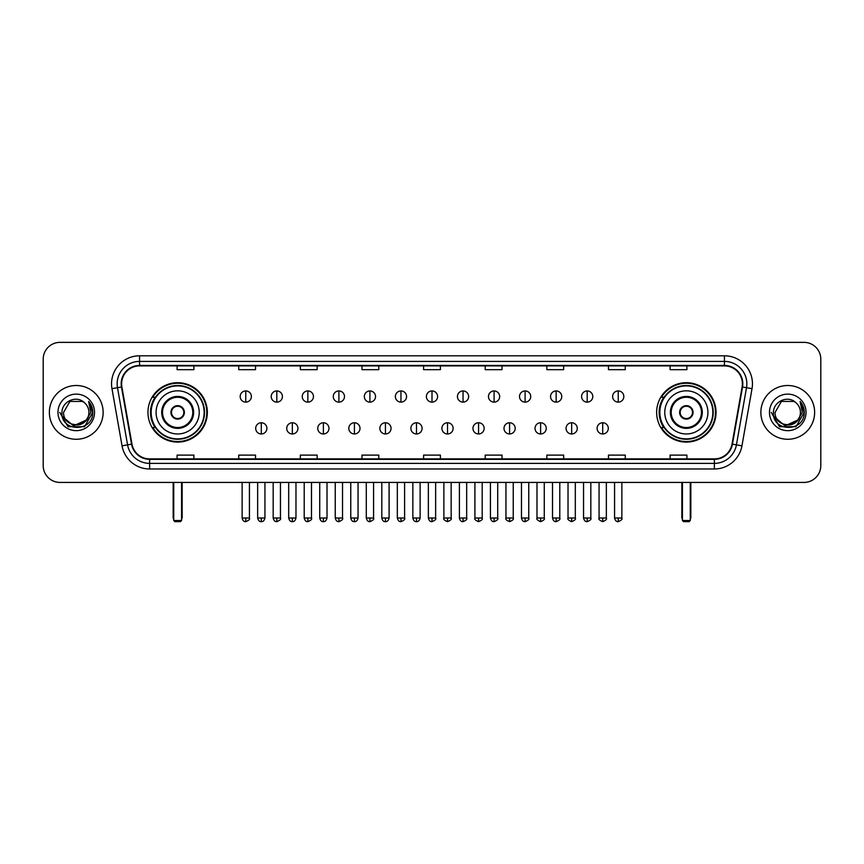 <?xml version="1.0" encoding="UTF-8"?>
<svg xmlns="http://www.w3.org/2000/svg" width="864" height="864" viewBox="0 0 864 864"><rect width="100%" height="100%" fill="white"/><g stroke="black" fill="none" stroke-linecap="round" stroke-linejoin="round"><path stroke-width="1.3" d="M656.651 412.387A29.689 29.689 0 0 0 686.34 442.087A29.689 29.689 0 0 0 716.04 412.387A29.689 29.689 0 0 0 686.34 382.698A29.689 29.689 0 0 0 656.651 412.387M147.96 412.387A29.689 29.689 0 0 0 177.66 442.087A29.689 29.689 0 0 0 207.349 412.387A29.689 29.689 0 0 0 177.66 382.698A29.689 29.689 0 0 0 147.96 412.387M155.088 427.518A27.173 27.173 0 0 1 155.088 397.267M663.768 427.518A27.173 27.173 0 0 1 663.768 397.267M43.2 359.165L43.2 465.61A16.805 16.805 0 0 0 60.005 482.425L803.995 482.425A16.805 16.805 0 0 0 820.8 465.61L820.8 359.165A16.805 16.805 0 0 0 803.995 342.36L60.005 342.36A16.805 16.805 0 0 0 43.2 359.165L43.2 465.61M49.367 412.387A26.892 26.892 0 0 0 76.259 439.279A26.892 26.892 0 0 0 103.14 412.387A26.892 26.892 0 0 0 76.259 385.506A26.892 26.892 0 0 0 49.367 412.387A26.892 26.892 0 0 0 76.259 439.279A26.892 26.892 0 0 0 103.14 412.387A26.892 26.892 0 0 0 76.259 385.506A26.892 26.892 0 0 0 49.367 412.387M760.86 412.387A26.892 26.892 0 0 0 787.741 439.279A26.892 26.892 0 0 0 814.633 412.387A26.892 26.892 0 0 0 787.741 385.506A26.892 26.892 0 0 0 760.86 412.387A26.892 26.892 0 0 0 787.741 439.279A26.892 26.892 0 0 0 814.633 412.387A26.892 26.892 0 0 0 787.741 385.506A26.892 26.892 0 0 0 760.86 412.387M121.63 383.821A17.928 17.928 0 0 1 139.558 365.893L724.442 365.893A17.928 17.928 0 0 1 742.1 386.932L732.024 444.074A17.928 17.928 0 0 1 714.366 458.892L149.634 458.892A17.928 17.928 0 0 1 131.976 444.074L121.9 386.932A17.928 17.928 0 0 1 121.63 383.821M121.187 383.821A18.371 18.371 0 0 0 121.468 387.007L131.544 444.15A18.371 18.371 0 0 0 149.634 459.335L714.366 459.335A18.371 18.371 0 0 0 732.456 444.15L742.532 387.007A18.371 18.371 0 0 0 724.442 365.44L139.558 365.44A18.371 18.371 0 0 0 121.187 383.821M111.974 388.681A28.015 28.015 0 0 1 139.558 355.806L724.442 355.806A28.015 28.015 0 0 1 752.026 388.681L741.949 445.824A28.015 28.015 0 0 1 714.366 468.979L149.634 468.979A28.015 28.015 0 0 1 122.051 445.824L111.974 388.681L117.493 387.709A22.41 22.41 0 0 1 139.558 361.411L724.442 361.411A22.41 22.41 0 0 1 746.507 387.709L736.43 444.852A22.41 22.41 0 0 1 714.366 463.374L149.634 463.374A22.41 22.41 0 0 1 127.57 444.852L117.493 387.709A22.41 22.41 0 0 1 117.148 383.821M803.995 342.36L60.005 342.36M60.005 482.425L803.995 482.425M820.8 465.61L820.8 359.165M732.456 444.15L736.43 444.852L746.507 387.709L752.026 388.681M423.598 365.893L423.598 369.684L440.402 369.684L440.402 365.893M361.973 365.893L361.973 369.684L378.778 369.684L378.778 365.893M300.348 365.893L300.348 369.684L317.153 369.684L317.153 365.893M238.723 365.893L238.723 369.684L255.528 369.684L255.528 365.893M177.098 365.893L177.098 369.684L193.903 369.684L193.903 365.893M485.222 365.893L485.222 369.684L502.027 369.684L502.027 365.893M546.847 365.893L546.847 369.684L563.652 369.684L563.652 365.893M608.472 365.893L608.472 369.684L625.277 369.684L625.277 365.893M670.097 365.893L670.097 369.684L686.902 369.684L686.902 365.893M440.402 458.892L440.402 455.101L423.598 455.101L423.598 458.892M378.778 458.892L378.778 455.101L361.973 455.101L361.973 458.892M317.153 458.892L317.153 455.101L300.348 455.101L300.348 458.892M255.528 458.892L255.528 455.101L238.723 455.101L238.723 458.892M193.903 458.892L193.903 455.101L177.098 455.101L177.098 458.892M502.027 458.892L502.027 455.101L485.222 455.101L485.222 458.892M563.652 458.892L563.652 455.101L546.847 455.101L546.847 458.892M625.277 458.892L625.277 455.101L608.472 455.101L608.472 458.892M686.902 458.892L686.902 455.101L670.097 455.101L670.097 458.892M85.957 420.53C79.24 429.613 62.932 423.803 63.59 412.387C62.813 428.728 89.694 428.728 88.916 412.387C89.694 428.728 62.813 428.728 63.59 412.387L69.919 401.425L82.588 401.425L84.553 402.829C76.777 394.686 61.819 401.393 61.96 412.387C60.534 431.935 92.221 432.454 92.74 413.338L92.761 412.387C92.718 408.24 91.336 404.59 88.625 401.447L90.806 412.387L85.957 420.53A12.658 12.658 0 0 0 88.916 412.387C89.694 428.728 62.813 428.728 63.59 412.387L69.919 401.425M88.916 412.387A12.658 12.658 0 0 0 84.553 402.829M86.767 419.85L73.559 425.833L62.348 416.502M57.985 412.387A18.263 18.263 0 0 0 76.259 430.661A18.263 18.263 0 0 0 94.522 412.387A18.263 18.263 0 0 0 76.259 394.124A18.263 18.263 0 0 0 57.985 412.387M88.625 401.447L92.761 412.873L91.994 407.387L92.761 412.873L91.994 407.387L92.761 412.873L88.744 401.587L92.761 412.873L88.744 401.587L92.761 412.387L84.51 426.697L67.997 426.697L59.746 412.387M88.744 401.587L92.761 412.884M156.082 412.387A21.568 21.568 0 0 1 177.66 390.82A21.568 21.568 0 0 1 199.228 412.387A21.568 21.568 0 0 1 177.66 433.966A21.568 21.568 0 0 1 156.082 412.387A21.568 21.568 0 0 0 177.66 433.966A21.568 21.568 0 0 0 199.228 412.387M162.529 412.387A15.131 15.131 0 0 0 177.66 427.518A15.131 15.131 0 0 0 192.78 412.387A15.131 15.131 0 0 0 177.66 397.267A15.131 15.131 0 0 0 162.529 412.387M155.423 397.267A26.892 26.892 0 0 0 155.423 427.518M204.152 412.387A26.503 26.503 0 0 0 177.66 385.895A26.503 26.503 0 0 0 151.157 412.387A26.503 26.503 0 0 0 177.66 438.89A26.503 26.503 0 0 0 204.152 412.387M170.932 412.387A6.718 6.718 0 0 0 177.66 419.116A6.718 6.718 0 0 0 184.378 412.387A6.718 6.718 0 0 0 177.66 405.67A6.718 6.718 0 0 0 170.932 412.387M206.788 412.387A29.128 29.128 0 0 1 152.755 427.518L155.455 427.518A26.86 26.86 0 0 0 195.426 432.529A26.86 26.86 0 0 0 195.426 392.245A26.86 26.86 0 0 0 155.455 397.267L152.755 397.267A29.128 29.128 0 0 1 206.788 412.387M171.148 410.713L171.374 410.713A6.502 6.502 0 0 1 183.935 410.713L183.589 410.713A6.167 6.167 0 0 1 177.66 418.554A6.167 6.167 0 0 1 171.731 410.713A6.167 6.167 0 0 1 183.589 410.713L184.162 410.713M184.162 414.072L183.935 414.072A6.502 6.502 0 0 1 171.374 414.072L171.148 414.072M173.729 482.425L173.729 520.517L181.58 520.517L181.58 482.425M173.729 520.517L174.852 521.64L180.457 521.64L181.58 520.517M664.772 412.387A21.568 21.568 0 0 1 686.34 390.82A21.568 21.568 0 0 1 707.918 412.387A21.568 21.568 0 0 1 686.34 433.966A21.568 21.568 0 0 1 664.772 412.387A21.568 21.568 0 0 0 686.34 433.966A21.568 21.568 0 0 0 707.918 412.387M671.22 412.387A15.131 15.131 0 0 0 686.34 427.518A15.131 15.131 0 0 0 701.471 412.387A15.131 15.131 0 0 0 686.34 397.267A15.131 15.131 0 0 0 671.22 412.387M664.114 397.267A26.892 26.892 0 0 0 664.114 427.518M712.843 412.387A26.503 26.503 0 0 0 686.34 385.895A26.503 26.503 0 0 0 659.848 412.387A26.503 26.503 0 0 0 686.34 438.89A26.503 26.503 0 0 0 712.843 412.387M679.622 412.387A6.718 6.718 0 0 0 686.34 419.116A6.718 6.718 0 0 0 693.068 412.387A6.718 6.718 0 0 0 686.34 405.67A6.718 6.718 0 0 0 679.622 412.387M715.478 412.387A29.128 29.128 0 0 1 661.446 427.518L664.146 427.518A26.86 26.86 0 0 0 704.117 432.529A26.86 26.86 0 0 0 704.117 392.245A26.86 26.86 0 0 0 664.146 397.267L661.446 397.267A29.128 29.128 0 0 1 715.478 412.387M679.838 410.713L680.065 410.713A6.502 6.502 0 0 1 692.626 410.713L692.269 410.713A6.167 6.167 0 0 1 686.34 418.554A6.167 6.167 0 0 1 680.411 410.713A6.167 6.167 0 0 1 692.269 410.713L692.852 410.713M692.852 414.072L692.269 414.072A6.167 6.167 0 0 1 680.411 414.072L679.838 414.072M692.269 414.072L692.626 414.072A6.502 6.502 0 0 1 680.065 414.072L680.411 414.072M682.42 482.425L682.42 520.517L690.271 520.517L690.271 482.425M682.42 520.517L683.543 521.64L689.148 521.64L690.271 520.517M245.776 390.938A5.605 5.605 0 0 0 240.181 396.533A5.605 5.605 0 0 0 245.776 402.138A5.605 5.605 0 0 0 251.381 396.533A5.605 5.605 0 0 0 245.776 390.938L245.776 402.138A5.605 5.605 0 0 0 251.381 396.533A5.605 5.605 0 0 0 245.776 390.938M276.815 390.938A5.605 5.605 0 0 0 271.21 396.533A5.605 5.605 0 0 0 276.815 402.138A5.605 5.605 0 0 0 282.42 396.533A5.605 5.605 0 0 0 276.815 390.938L276.815 402.138A5.605 5.605 0 0 0 282.42 396.533A5.605 5.605 0 0 0 276.815 390.938M307.854 390.938A5.605 5.605 0 0 0 302.249 396.533A5.605 5.605 0 0 0 307.854 402.138A5.605 5.605 0 0 0 313.459 396.533A5.605 5.605 0 0 0 307.854 390.938L307.854 402.138A5.605 5.605 0 0 0 313.459 396.533A5.605 5.605 0 0 0 307.854 390.938M338.893 390.938A5.605 5.605 0 0 0 333.288 396.533A5.605 5.605 0 0 0 338.893 402.138A5.605 5.605 0 0 0 344.488 396.533A5.605 5.605 0 0 0 338.893 390.938L338.893 402.138A5.605 5.605 0 0 0 344.488 396.533A5.605 5.605 0 0 0 338.893 390.938M369.922 390.938A5.605 5.605 0 0 0 364.327 396.533A5.605 5.605 0 0 0 369.922 402.138A5.605 5.605 0 0 0 375.527 396.533A5.605 5.605 0 0 0 369.922 390.938L369.922 402.138A5.605 5.605 0 0 0 375.527 396.533A5.605 5.605 0 0 0 369.922 390.938M400.961 390.938A5.605 5.605 0 0 0 395.356 396.533A5.605 5.605 0 0 0 400.961 402.138A5.605 5.605 0 0 0 406.566 396.533A5.605 5.605 0 0 0 400.961 390.938L400.961 402.138A5.605 5.605 0 0 0 406.566 396.533A5.605 5.605 0 0 0 400.961 390.938M432 390.938A5.605 5.605 0 0 0 426.395 396.533A5.605 5.605 0 0 0 432 402.138A5.605 5.605 0 0 0 437.605 396.533A5.605 5.605 0 0 0 432 390.938L432 402.138A5.605 5.605 0 0 0 437.605 396.533A5.605 5.605 0 0 0 432 390.938M463.039 390.938A5.605 5.605 0 0 0 457.434 396.533A5.605 5.605 0 0 0 463.039 402.138A5.605 5.605 0 0 0 468.644 396.533A5.605 5.605 0 0 0 463.039 390.938L463.039 402.138A5.605 5.605 0 0 0 468.644 396.533A5.605 5.605 0 0 0 463.039 390.938M494.078 390.938A5.605 5.605 0 0 0 488.473 396.533A5.605 5.605 0 0 0 494.078 402.138A5.605 5.605 0 0 0 499.673 396.533A5.605 5.605 0 0 0 494.078 390.938L494.078 402.138A5.605 5.605 0 0 0 499.673 396.533A5.605 5.605 0 0 0 494.078 390.938M525.107 390.938A5.605 5.605 0 0 0 519.512 396.533A5.605 5.605 0 0 0 525.107 402.138A5.605 5.605 0 0 0 530.712 396.533A5.605 5.605 0 0 0 525.107 390.938L525.107 402.138A5.605 5.605 0 0 0 530.712 396.533A5.605 5.605 0 0 0 525.107 390.938M556.146 390.938A5.605 5.605 0 0 0 550.541 396.533A5.605 5.605 0 0 0 556.146 402.138A5.605 5.605 0 0 0 561.751 396.533A5.605 5.605 0 0 0 556.146 390.938L556.146 402.138A5.605 5.605 0 0 0 561.751 396.533A5.605 5.605 0 0 0 556.146 390.938M587.185 390.938A5.605 5.605 0 0 0 581.58 396.533A5.605 5.605 0 0 0 587.185 402.138A5.605 5.605 0 0 0 592.79 396.533A5.605 5.605 0 0 0 587.185 390.938L587.185 402.138A5.605 5.605 0 0 0 592.79 396.533A5.605 5.605 0 0 0 587.185 390.938M618.224 390.938A5.605 5.605 0 0 0 612.619 396.533A5.605 5.605 0 0 0 618.224 402.138A5.605 5.605 0 0 0 623.819 396.533A5.605 5.605 0 0 0 618.224 390.938L618.224 402.138A5.605 5.605 0 0 0 623.819 396.533A5.605 5.605 0 0 0 618.224 390.938M261.295 422.755A5.605 5.605 0 0 0 255.701 428.36A5.605 5.605 0 0 0 261.295 433.966A5.605 5.605 0 0 0 266.9 428.36A5.605 5.605 0 0 0 261.295 422.755L261.295 433.966A5.605 5.605 0 0 0 266.9 428.36A5.605 5.605 0 0 0 261.295 422.755M292.334 422.755A5.605 5.605 0 0 0 286.729 428.36A5.605 5.605 0 0 0 292.334 433.966A5.605 5.605 0 0 0 297.94 428.36A5.605 5.605 0 0 0 292.334 422.755L292.334 433.966A5.605 5.605 0 0 0 297.94 428.36A5.605 5.605 0 0 0 292.334 422.755M323.374 422.755A5.605 5.605 0 0 0 317.768 428.36A5.605 5.605 0 0 0 323.374 433.966A5.605 5.605 0 0 0 328.979 428.36A5.605 5.605 0 0 0 323.374 422.755L323.374 433.966A5.605 5.605 0 0 0 328.979 428.36A5.605 5.605 0 0 0 323.374 422.755M354.413 422.755A5.605 5.605 0 0 0 348.808 428.36A5.605 5.605 0 0 0 354.413 433.966A5.605 5.605 0 0 0 360.007 428.36A5.605 5.605 0 0 0 354.413 422.755L354.413 433.966A5.605 5.605 0 0 0 360.007 428.36A5.605 5.605 0 0 0 354.413 422.755M385.441 422.755A5.605 5.605 0 0 0 379.847 428.36A5.605 5.605 0 0 0 385.441 433.966A5.605 5.605 0 0 0 391.046 428.36A5.605 5.605 0 0 0 385.441 422.755L385.441 433.966A5.605 5.605 0 0 0 391.046 428.36A5.605 5.605 0 0 0 385.441 422.755M416.48 422.755A5.605 5.605 0 0 0 410.875 428.36A5.605 5.605 0 0 0 416.48 433.966A5.605 5.605 0 0 0 422.086 428.36A5.605 5.605 0 0 0 416.48 422.755L416.48 433.966A5.605 5.605 0 0 0 422.086 428.36A5.605 5.605 0 0 0 416.48 422.755M447.52 422.755A5.605 5.605 0 0 0 441.914 428.36A5.605 5.605 0 0 0 447.52 433.966A5.605 5.605 0 0 0 453.125 428.36A5.605 5.605 0 0 0 447.52 422.755L447.52 433.966A5.605 5.605 0 0 0 453.125 428.36A5.605 5.605 0 0 0 447.52 422.755M478.559 422.755A5.605 5.605 0 0 0 472.954 428.36A5.605 5.605 0 0 0 478.559 433.966A5.605 5.605 0 0 0 484.153 428.36A5.605 5.605 0 0 0 478.559 422.755L478.559 433.966A5.605 5.605 0 0 0 484.153 428.36A5.605 5.605 0 0 0 478.559 422.755M509.587 422.755A5.605 5.605 0 0 0 503.993 428.36A5.605 5.605 0 0 0 509.587 433.966A5.605 5.605 0 0 0 515.192 428.36A5.605 5.605 0 0 0 509.587 422.755L509.587 433.966A5.605 5.605 0 0 0 515.192 428.36A5.605 5.605 0 0 0 509.587 422.755M540.626 422.755A5.605 5.605 0 0 0 535.021 428.36A5.605 5.605 0 0 0 540.626 433.966A5.605 5.605 0 0 0 546.232 428.36A5.605 5.605 0 0 0 540.626 422.755L540.626 433.966A5.605 5.605 0 0 0 546.232 428.36A5.605 5.605 0 0 0 540.626 422.755M571.666 422.755A5.605 5.605 0 0 0 566.06 428.36A5.605 5.605 0 0 0 571.666 433.966A5.605 5.605 0 0 0 577.271 428.36A5.605 5.605 0 0 0 571.666 422.755L571.666 433.966A5.605 5.605 0 0 0 577.271 428.36A5.605 5.605 0 0 0 571.666 422.755M602.705 422.755A5.605 5.605 0 0 0 597.1 428.36A5.605 5.605 0 0 0 602.705 433.966A5.605 5.605 0 0 0 608.299 428.36A5.605 5.605 0 0 0 602.705 422.755L602.705 433.966A5.605 5.605 0 0 0 608.299 428.36A5.605 5.605 0 0 0 602.705 422.755M800.41 412.387C801.187 428.728 774.306 428.728 775.084 412.387L781.412 401.425L794.081 401.425L796.036 402.829C788.27 394.686 773.312 401.393 773.453 412.387C772.027 431.935 803.714 432.454 804.233 413.338L804.254 412.387C804.211 408.24 802.829 404.59 800.118 401.447L802.3 412.387L797.45 420.53A12.658 12.658 0 0 0 800.41 412.387C801.187 428.728 774.306 428.728 775.084 412.387C774.306 428.728 801.187 428.728 800.41 412.387A12.658 12.658 0 0 0 796.036 402.829M797.45 420.53C790.733 429.613 774.425 423.803 775.084 412.387M798.26 419.85L785.052 425.833L773.842 416.502M769.478 412.387A18.263 18.263 0 0 0 787.741 430.661A18.263 18.263 0 0 0 806.015 412.387A18.263 18.263 0 0 0 787.741 394.124A18.263 18.263 0 0 0 769.478 412.387M800.118 401.447L804.254 412.873L803.488 407.387L804.254 412.873L803.488 407.387L804.254 412.873L800.237 401.587L804.254 412.873L800.237 401.587L804.254 412.387L796.003 426.697L779.49 426.697L771.239 412.387M800.237 401.587L804.254 412.884M724.442 355.806L724.442 365.44M117.493 387.709L121.468 387.007M149.634 468.979L149.634 459.335M714.366 459.335L714.366 468.979M122.051 445.824L131.544 444.15M742.532 387.007L746.507 387.709M139.558 355.806L139.558 365.44M736.43 444.852L741.949 445.824M193.622 412.387A15.962 15.962 0 0 0 177.66 396.425A15.962 15.962 0 0 0 161.687 412.387A15.962 15.962 0 0 0 177.66 428.36A15.962 15.962 0 0 0 193.622 412.387M173.178 482.425L173.178 517.158L173.729 517.158M181.58 517.158L182.142 517.158L182.142 482.425M702.313 412.387A15.962 15.962 0 0 0 686.34 396.425A15.962 15.962 0 0 0 670.378 412.387A15.962 15.962 0 0 0 686.34 428.36A15.962 15.962 0 0 0 702.313 412.387M681.858 482.425L681.858 517.158L682.42 517.158M690.271 517.158L690.822 517.158L690.822 482.425M245.776 518L242.136 518C242.773 520.592 243.983 521.802 245.776 521.64L245.776 518L249.426 518L249.426 482.425M276.815 518L273.175 518C273.812 520.592 275.022 521.802 276.815 521.64L276.815 518L280.454 518L280.454 482.425M307.854 518L304.214 518C304.852 520.592 306.061 521.802 307.854 521.64L307.854 518L311.494 518L311.494 482.425M338.893 518L335.243 518C335.88 520.592 337.1 521.802 338.893 521.64L338.893 518L342.533 518L342.533 482.425M369.922 518L366.282 518C366.919 520.592 368.14 521.802 369.922 521.64L369.922 518L373.572 518L373.572 482.425M400.961 518L397.321 518C397.958 520.592 399.168 521.802 400.961 521.64L400.961 518L404.6 518L404.6 482.425M432 518L428.36 518C428.998 520.592 430.207 521.802 432 521.64L432 518L435.64 518L435.64 482.425M463.039 518L459.4 518C460.026 520.592 461.246 521.802 463.039 521.64L463.039 518L466.679 518L466.679 482.425M494.078 518L490.428 518C491.065 520.592 492.286 521.802 494.078 521.64L494.078 518L497.718 518L497.718 482.425M525.107 518L521.467 518C522.104 520.592 523.314 521.802 525.107 521.64L525.107 518L528.757 518L528.757 482.425M556.146 518L552.506 518C553.144 520.592 554.353 521.802 556.146 521.64L556.146 518L559.786 518L559.786 482.425M587.185 518L583.546 518C584.183 520.592 585.392 521.802 587.185 521.64L587.185 518L590.825 518L590.825 482.425M618.224 518L614.574 518C615.211 520.592 616.432 521.802 618.224 521.64L618.224 518L621.864 518L621.864 482.425M261.295 518L257.656 518C258.293 520.592 259.502 521.802 261.295 521.64L261.295 518L264.935 518L264.935 482.425M292.334 518L288.695 518C289.332 520.592 290.542 521.802 292.334 521.64L292.334 518L295.974 518L295.974 482.425M323.374 518L319.734 518C320.36 520.592 321.581 521.802 323.374 521.64L323.374 518L327.013 518L327.013 482.425M354.413 518L350.762 518C351.4 520.592 352.62 521.802 354.413 521.64L354.413 518L358.052 518L358.052 482.425M385.441 518L381.802 518C382.439 520.592 383.648 521.802 385.441 521.64L385.441 518L389.092 518L389.092 482.425M416.48 518L412.841 518C413.478 520.592 414.688 521.802 416.48 521.64L416.48 518L420.12 518L420.12 482.425M447.52 518L443.88 518C443.135 519.156 444.355 520.376 447.52 521.64L447.52 518L451.159 518L451.159 482.425M478.559 518L474.908 518C474.174 519.156 475.384 520.376 478.559 521.64L478.559 518L482.198 518L482.198 482.425M509.587 518L505.948 518C505.213 519.156 506.423 520.376 509.587 521.64L509.587 518L513.238 518L513.238 482.425M540.626 518L536.987 518C536.252 519.156 537.462 520.376 540.626 521.64L540.626 518L544.266 518L544.266 482.425M571.666 518L568.026 518C567.281 519.156 568.501 520.376 571.666 521.64L571.666 518L575.305 518L575.305 482.425M602.705 518L599.065 518C598.32 519.156 599.54 520.376 602.705 521.64L602.705 518L606.344 518L606.344 482.425M173.178 517.158A4.482 4.482 0 0 0 173.729 519.329M181.58 519.329A4.482 4.482 0 0 0 182.142 517.158M681.858 517.158A4.482 4.482 0 0 0 682.42 519.329M690.271 519.329A4.482 4.482 0 0 0 690.822 517.158M242.136 518L242.136 482.425M249.426 518C250.16 519.156 248.951 520.376 245.776 521.64M273.175 518L273.175 482.425M280.454 518C281.2 519.156 279.979 520.376 276.815 521.64M304.214 518L304.214 482.425M311.494 518C312.228 519.156 311.018 520.376 307.854 521.64M335.243 518L335.243 482.425M342.533 518C343.267 519.156 342.058 520.376 338.893 521.64M366.282 518L366.282 482.425M373.572 518C374.306 519.156 373.097 520.376 369.922 521.64M397.321 518L397.321 482.425M404.6 518C405.346 519.156 404.125 520.376 400.961 521.64M428.36 518L428.36 482.425M435.64 518C436.385 519.156 435.164 520.376 432 521.64M459.4 518L459.4 482.425M466.679 518C467.413 519.156 466.204 520.376 463.039 521.64M490.428 518L490.428 482.425M497.718 518C498.452 519.156 497.243 520.376 494.078 521.64M521.467 518L521.467 482.425M528.757 518C529.492 519.156 528.282 520.376 525.107 521.64M552.506 518L552.506 482.425M559.786 518C560.531 519.156 559.31 520.376 556.146 521.64M583.546 518L583.546 482.425M590.825 518C591.559 519.156 590.35 520.376 587.185 521.64M614.574 518L614.574 482.425M621.864 518C622.598 519.156 621.389 520.376 618.224 521.64M257.656 518L257.656 482.425M264.935 518C264.308 520.592 263.088 521.802 261.295 521.64M288.695 518L288.695 482.425M295.974 518C295.337 520.592 294.127 521.802 292.334 521.64M319.734 518L319.734 482.425M327.013 518C326.376 520.592 325.166 521.802 323.374 521.64M350.762 518L350.762 482.425M358.052 518C357.415 520.592 356.195 521.802 354.413 521.64M381.802 518L381.802 482.425M389.092 518C388.454 520.592 387.234 521.802 385.441 521.64M412.841 518L412.841 482.425M420.12 518C419.483 520.592 418.273 521.802 416.48 521.64M443.88 518L443.88 482.425M451.159 518C451.894 519.156 450.684 520.376 447.52 521.64M474.908 518L474.908 482.425M482.198 518C482.933 519.156 481.723 520.376 478.559 521.64M505.948 518L505.948 482.425M513.238 518C513.972 519.156 512.762 520.376 509.587 521.64M536.987 518L536.987 482.425M544.266 518C545.011 519.156 543.791 520.376 540.626 521.64M568.026 518L568.026 482.425M575.305 518C576.05 519.156 574.83 520.376 571.666 521.64M599.065 518L599.065 482.425M606.344 518C607.079 519.156 605.869 520.376 602.705 521.64"/></g></svg>
